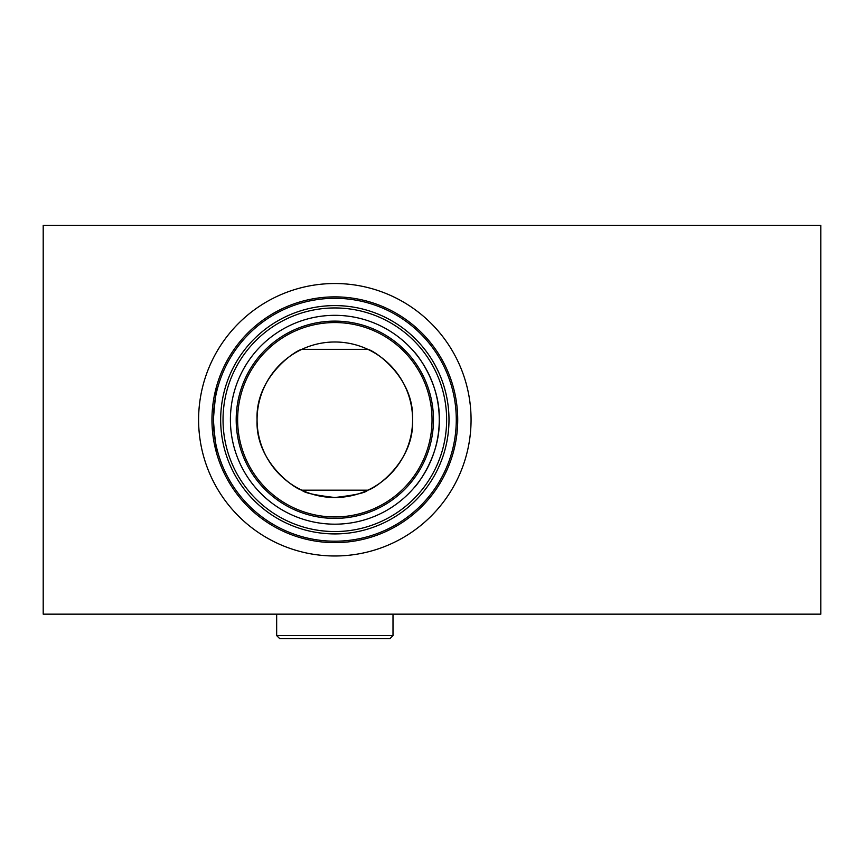<?xml version="1.0" encoding="UTF-8"?>
<svg xmlns="http://www.w3.org/2000/svg" width="864" height="864" viewBox="0 0 864 864"><rect width="100%" height="100%" fill="white"/><g stroke="black" fill="none" stroke-linecap="round" stroke-linejoin="round"><path stroke-width="1.3" d="M302.076 490.277C303.988 492.782 314.906 495.202 334.822 497.513C354.758 495.202 365.677 492.782 367.589 490.277C365.666 492.782 354.748 495.202 334.843 497.513C314.885 495.191 303.966 492.782 302.076 490.277M213.386 419.753C214.866 439.668 216.367 450.587 217.89 452.509C216.356 450.576 214.855 439.657 213.386 419.753A121.446 121.446 0 0 0 334.832 541.199A121.446 121.446 0 0 0 456.278 419.753A121.446 121.446 0 0 0 334.832 298.307A121.446 121.446 0 0 0 213.386 419.753C214.866 399.848 216.367 388.93 217.89 386.996C216.367 388.919 214.866 399.838 213.386 419.753A121.446 121.446 0 0 1 334.832 298.307A121.446 121.446 0 0 1 456.278 419.753M367.081 490.169L301.838 490.169A77.76 77.76 0 0 0 367.826 490.169L367.081 490.169M367.826 349.337A77.76 77.76 0 0 0 301.838 349.337L367.826 349.337C374.544 350.492 414.493 377.438 412.592 419.753C414.45 462.121 374.598 488.959 367.826 490.169M439.258 419.753C440.348 381.942 414.796 351.821 414.115 351.788C414.796 351.842 440.359 381.942 439.258 419.753A104.425 104.425 0 0 0 334.832 315.328A104.425 104.425 0 0 0 230.407 419.753A104.425 104.425 0 0 0 334.832 524.178A104.425 104.425 0 0 0 439.258 419.753C440.348 457.564 414.774 487.706 414.115 487.717C414.828 487.598 440.338 457.628 439.258 419.753M448.988 419.753A114.156 114.156 0 0 0 334.832 305.597A114.156 114.156 0 0 0 220.666 419.753A114.156 114.156 0 0 0 334.832 533.92A114.156 114.156 0 0 0 448.988 419.753M446.634 419.753A111.802 111.802 0 0 0 334.832 307.951A111.802 111.802 0 0 0 223.031 419.753A111.802 111.802 0 0 0 334.832 531.554A111.802 111.802 0 0 0 446.634 419.753M237.632 419.753A97.2 97.2 0 0 0 334.832 516.953A97.2 97.2 0 0 0 432.032 419.753A97.2 97.2 0 0 0 334.832 322.553A97.2 97.2 0 0 0 237.632 419.753A97.2 97.2 0 0 1 334.832 322.553A97.2 97.2 0 0 1 432.032 419.753M301.838 490.169C295.121 489.013 255.172 462.067 257.072 419.753A77.76 77.76 0 0 0 334.832 497.513A77.76 77.76 0 0 0 412.592 419.753A77.76 77.76 0 0 0 334.832 341.993A77.76 77.76 0 0 0 257.072 419.753C255.204 377.384 295.067 350.546 301.838 349.337M198.601 419.753A136.231 136.231 0 0 1 334.832 283.522A136.231 136.231 0 0 1 471.064 419.753A136.231 136.231 0 0 1 334.832 555.984A136.231 136.231 0 0 1 198.601 419.753M820.8 614.153L43.2 614.153L43.2 225.353L820.8 225.353L820.8 614.153M389.934 638.647L279.72 638.647L276.664 635.58L393.001 635.58L389.934 638.647M276.664 614.153L276.664 635.58M393.001 614.153L393.001 635.58M457.715 419.753A122.882 122.882 0 0 0 334.832 296.87A122.882 122.882 0 0 0 211.95 419.753A122.882 122.882 0 0 0 334.832 542.635A122.882 122.882 0 0 0 457.715 419.753M433.469 419.753A98.636 98.636 0 0 0 334.832 321.116A98.636 98.636 0 0 0 236.196 419.753A98.636 98.636 0 0 0 334.832 518.389A98.636 98.636 0 0 0 433.469 419.753"/></g></svg>
